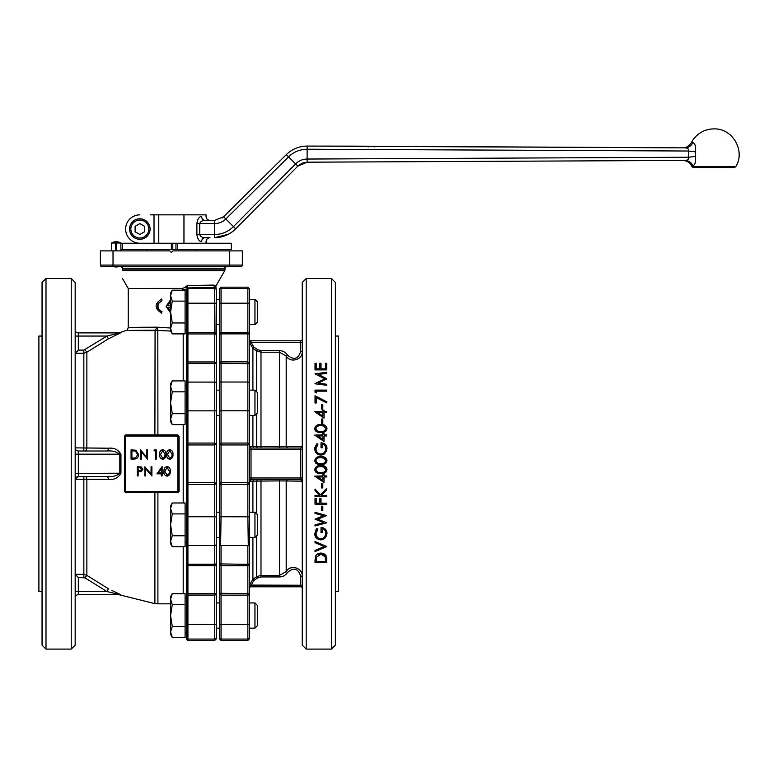 <?xml version="1.0" encoding="UTF-8"?>
<svg xmlns="http://www.w3.org/2000/svg" width="778" height="778" viewBox="0 0 778 778"><rect width="100%" height="100%" fill="white"/><g stroke="black" fill="none" stroke-linecap="round" stroke-linejoin="round"><path stroke-width="1.17" d="M124.85 491.55A0.632 0.632 0 0 0 125.482 492.182L124.85 491.55L124.85 436.04A0.632 0.632 0 0 1 125.482 435.408L177.831 435.408A0.632 0.632 0 0 1 178.463 436.04L178.463 491.55A0.632 0.632 0 0 1 177.831 492.182L125.482 492.182L124.85 491.55A0.632 0.632 0 0 0 125.482 492.182L124.431 491.424L125.686 492.678L156.436 492.182L157.905 492.717A25.236 5.213 180 0 1 154.9 492.678L154.9 492.678A25.236 5.203 179.3 0 0 157.905 492.678L177.831 492.678L179.096 491.424L177.831 491.55L177.831 436.04L125.482 436.04L125.482 491.55L177.831 491.55L177.831 492.678M125.686 434.902L124.431 436.166L125.482 436.04L125.686 434.902L154.9 434.902L155.075 330.242C117.138 330.426 117.138 330.562 155.075 330.65M75.174 479.725A3.151 3.151 0 0 1 78.325 476.564L106.956 476.564C112.11 477.05 116.399 476 119.812 473.413L119.812 454.177L78.325 454.177L78.325 451.016A3.151 3.151 0 0 1 75.174 447.865L108.366 448.216C114.181 447.622 118.373 449.674 120.94 454.381L120.94 473.199C118.363 477.916 114.172 479.968 108.366 479.374L75.203 479.287L78.325 476.564L78.325 473.413L120.94 473.199M83.849 451.016L83.849 350.1L106.956 336.057L119.812 332.896A3.151 3.102 90 0 0 120.94 332.683L108.366 338.858L86.864 352.22L83.849 353.222L75.174 353.28M119.297 333.606L119.783 333.373M111.876 590.473L120.007 594.324M75.174 574.31L83.849 574.368L86.864 575.37L108.366 588.732L106.956 591.533L84.977 577.869L78.325 577.49L78.325 591.533L106.956 591.533L119.812 594.684L78.325 594.684L119.812 594.684A3.151 3.102 -90 0 1 120.94 594.907M75.174 282.433L75.174 645.147L71.226 649.095L71.226 278.495L75.174 282.433M45.999 649.095L42.051 645.147L42.051 282.433L45.999 278.495L45.999 649.095L71.226 649.095M45.999 278.495L71.226 278.495M42.051 336.057L38.9 336.057L38.9 591.533L42.051 591.533M335.376 591.533L338.537 591.533L338.537 336.057L335.376 336.057M331.438 649.095L335.376 645.147L335.376 282.433L331.438 278.495L306.201 278.495L306.201 649.095L331.438 649.095L331.438 278.495M322.812 423.504L321.615 423.504L321.615 419.011L322.812 419.011L322.812 423.504L321.615 423.504M316.52 463.678L320.867 464.544L325.311 463.61M326.011 463.056L326.741 461.957M326.001 458.184L320.867 456.608C317.521 456.316 315.469 457.659 314.72 460.634L314.74 460.868M315.664 462.998L316.286 463.532M314.72 460.634C315.498 463.591 317.541 464.884 320.867 464.544C324.212 464.874 326.264 463.571 327.003 460.634C326.254 457.668 324.212 456.316 320.867 456.608L316.899 457.347M326.604 459.001L326.235 458.446M316.52 472.664L320.867 473.53L325.321 472.586M326.011 472.042L326.741 470.943M325.165 466.508L320.867 465.594C317.521 465.302 315.469 466.654 314.72 469.62L314.74 469.863M315.664 471.983L316.286 472.518M314.72 469.62C315.489 472.577 317.541 473.88 320.867 473.53C324.212 473.86 326.264 472.557 327.003 469.62C326.254 466.654 324.212 465.302 320.867 465.594L318.854 465.73M318.737 465.75L316.899 466.333M326.604 467.986L326.235 467.422M326.001 467.17L325.505 466.732M321.82 538.716L320.818 538.833C324.076 538.288 325.739 536.441 325.807 533.3C325.826 530.878 324.63 529.332 322.218 528.651L323.103 528.884M324.543 529.857L325.155 530.684M326.517 536.11L326.653 531.17M323.308 527.941L322.306 527.708M322.053 527.678L321.013 527.601C324.864 527.863 326.857 529.799 327.003 533.387L324.796 538.454L323.026 539.504M315.314 530.761L317.016 528.35L314.72 533.601C314.886 537.306 316.938 539.397 320.857 539.883L322.977 539.524M314.72 533.601L315.178 536.071M317.239 537.19L315.926 533.63L316.442 531.335M317.016 528.35L317.871 529.244L315.926 533.63C316.072 536.645 317.706 538.376 320.818 538.833L319.865 538.726M319.739 538.697L318.095 537.958M317.969 537.87L317.327 537.287M325.525 535.186L323.716 537.812M322.899 538.327L322.111 538.639M326.711 546.623L315.022 551.563L315.022 550.445L324.231 546.545L315.022 542.655L315.022 541.527L326.711 546.477L315.022 551.563M326.478 556.824L326.711 559.032C326.877 555.482 324.98 553.498 321.013 553.061C318.231 553.129 316.374 554.306 315.45 556.581L315.022 560.296L316.208 555.181M321.013 553.061L320.137 553.109M319.904 553.139L319.184 553.284M323.726 444.403L324.834 445.424M324.893 445.502L325.593 446.942M326.517 451.337L326.916 447.467M326.906 447.418L326.663 446.397M326.468 445.94L325.35 444.374M323.24 443.149L321.013 442.828C324.766 443.003 326.77 444.928 327.003 448.614L324.796 453.671L323.065 454.712M314.818 447.69L317.016 443.577L314.72 448.818C314.993 452.64 317.045 454.731 320.857 455.111L322.958 454.751M314.72 448.818L315.275 451.541M316.276 450.763L315.926 448.857L317.871 444.471L317.016 443.577L317.871 444.471L316.471 446.484M323.278 453.331L320.818 454.06C317.784 453.691 316.15 451.95 315.926 448.857L316.422 446.582M321.013 442.828L321.013 447.768L322.218 447.768L322.218 443.868C324.572 444.471 325.768 446.027 325.807 448.517C325.642 451.755 323.979 453.603 320.818 454.06L318.912 453.642M318.892 453.642L318.076 453.166M318.046 453.146L317.492 452.67M325.807 448.517L325.486 450.52M325.447 450.598L324.426 452.378M316.539 431.634L321.966 432.461M322.228 432.442L322.977 432.364M325.972 431.041L326.614 430.185M324.64 425.196L320.867 424.555C317.492 424.282 315.45 425.624 314.72 428.581L314.74 428.814M314.789 429.232L314.993 429.903M315.09 430.127L315.508 430.779M315.693 430.973L316.247 431.45M314.72 428.581C315.469 431.518 317.521 432.821 320.867 432.49C324.222 432.811 326.264 431.508 327.003 428.581C326.283 425.624 324.231 424.282 320.867 424.555L316.87 425.303M315.022 395.788L327.003 401.934L326.507 402.839L316.218 397.568L316.218 402.985L315.022 402.985L315.022 395.788L327.003 401.934M315.022 383.612L324.611 378.789L315.022 373.829L326.711 372.273L326.711 373.333L318.299 374.451L326.711 378.905L318.28 383.136L326.711 384.254L326.711 385.305L315.022 383.768L324.611 378.789M306.201 278.495L302.263 282.433L302.263 645.147L306.201 649.095M290.486 568.037L291.818 567.648M300.415 356.791L299.695 357.608M279.487 448.021L279.487 446.689L249.437 446.446A1.575 1.575 0 0 0 251.012 448.021L300.687 448.021A1.575 1.575 0 0 0 302.263 446.446L279.487 446.689L279.487 352.21L286.197 355.984C290.184 363.423 302.778 359.864 302.263 351.432L300.687 351.432L302.263 351.432M279.487 576.945L279.487 575.37L260.99 575.37L256.584 576.722L252.908 579.211L249.466 585.095L249.437 588.382L249.437 585.766L251.012 585.494L253.793 580.514L257.46 578.025L260.99 576.945L279.487 576.945C282.959 576.829 285.643 575.321 287.549 572.423C293.763 567.172 298.149 568.407 300.687 576.158L302.263 576.158C302.768 567.755 290.194 564.138 286.197 571.597L279.487 575.37L279.487 480.901L302.263 481.144L300.687 479.559A1.575 1.575 0 0 1 302.263 481.144A1.575 1.575 0 0 0 300.687 479.559L251.012 479.559L251.012 449.596L300.687 449.596L300.687 479.559M251.012 479.559A1.575 1.575 0 0 0 249.437 481.144A1.575 1.575 0 0 1 251.012 479.559L249.437 481.144L279.487 480.901L279.487 479.559M300.687 586.797L251.012 586.797L300.687 586.797A1.575 1.575 0 0 1 302.263 588.382A1.575 1.575 0 0 0 300.687 586.797L300.687 585.221L249.466 585.095M302.263 585.221L300.687 585.221L300.687 576.158L302.263 576.158M249.437 588.382A1.575 1.575 0 0 1 251.012 586.797A1.575 1.575 0 0 0 249.437 588.382A1.575 1.575 0 0 1 251.012 586.797L251.012 585.494M287.549 572.423L286.197 571.597L286.197 481.008L287.549 479.559M249.437 415.374L254.951 415.374L254.951 390.138L249.437 390.138L249.437 339.208L249.437 384.945M249.466 342.495L252.908 348.379L256.584 350.859L260.99 352.21L279.487 352.21L279.487 350.645L260.99 350.645L257.46 349.565L253.793 347.076L251.012 342.096L249.437 341.824L249.466 342.495L300.687 342.359L300.687 351.432C298.139 359.173 293.763 360.418 287.549 355.167L286.197 355.984L286.197 446.582L287.549 448.021M302.263 339.208A1.575 1.575 0 0 1 300.687 340.783L251.012 340.783A1.575 1.575 0 0 1 249.437 339.208A1.575 1.575 0 0 0 251.012 340.783L251.012 342.096M249.437 585.766L249.437 290.097A1.575 1.575 180 0 0 247.851 288.521L221.049 288.521L221.049 287.17L247.851 287.17L249.437 288.745M256.584 513.84L256.584 480.94L257.46 479.559M252.908 512.216L252.908 480.95L253.793 479.559M249.437 446.446L250.069 447.71M250.108 447.739L251.012 448.021L251.012 449.596L249.437 449.596M302.263 449.596L300.687 449.596L300.687 448.021L302.263 446.446M252.908 415.374L252.908 446.64L253.793 448.021M256.584 413.74L256.584 446.64L257.46 448.021M247.851 545.534L247.851 545.563A1.575 1.391 180 0 0 249.437 544.172L249.437 517.331A1.575 0.535 180 0 0 247.871 516.796L221.049 516.748L220.621 545.495L248.289 545.495L247.871 516.796M249.388 593.721L247.851 595.131L247.851 640.42L249.437 638.845L249.437 563.894L247.851 564.332L249.437 563.894L248.445 565.587M219.474 638.845L219.474 637.493L219.474 638.845L221.049 640.42L221.049 639.069L247.851 639.069A1.575 1.575 -0 0 0 249.437 637.493L249.437 628.167L254.951 628.167L254.951 602.931L249.437 602.931M249.437 324.65L254.951 324.65L254.951 299.423L249.437 299.423L249.437 303.78A1.575 0.603 180 0 0 247.851 303.187L221.049 303.187L221.049 288.521A1.575 1.575 180 0 0 219.474 290.097L219.474 334.316L220.417 332.614M216.313 299.423L219.474 299.423L219.474 288.745L221.049 287.17M249.437 410.259A1.575 0.535 180 0 1 247.851 410.794L221.049 410.794L221.049 363.258L249.437 363.696L247.851 363.258L247.851 443.071L249.437 444.034L247.851 444.958L247.851 482.623L249.437 483.556L247.851 484.509L221.049 484.509L219.474 483.556L219.474 563.894L247.851 564.332L247.851 593.711L249.437 593.274M247.851 287.17L247.851 332.459L249.437 334.316L247.851 333.879L249.437 334.316M219.474 563.943L219.474 593.274L220.018 594.674M219.474 334.316L221.049 333.879L219.474 334.316L219.474 363.696L221.049 361.867L221.049 363.258L219.474 363.696L219.474 444.034L221.049 443.071L247.851 443.071L247.851 444.958L221.049 444.958L219.474 444.034L219.474 483.556L221.049 482.623L247.851 482.623L247.851 516.748M219.474 623.8L219.474 637.493A1.575 1.575 180 0 0 221.049 639.069L221.049 624.403A1.575 0.603 180 0 1 219.474 623.8L219.474 593.274L247.851 593.711L247.851 595.131L248.483 594.976M249.437 623.8A1.575 0.603 0 0 1 247.851 624.403L221.049 624.403L221.049 595.131L219.785 593.536M247.851 640.42L221.049 640.42M216.313 390.138L219.474 390.138L219.474 303.78A1.575 0.603 180 0 1 221.049 303.187L221.049 332.459L247.851 332.459L247.851 361.867L249.437 363.696M219.474 390.138L219.474 415.374L216.313 415.374M216.313 602.931L219.474 602.931L219.474 463.795M216.313 512.216L219.474 512.216M216.313 601.754L216.313 463.795M216.002 334.122L216.313 290.097A1.575 1.575 180 0 0 214.738 288.521L214.738 332.517L216.313 334.375L216.313 363.764L214.738 363.336L214.738 443.071L216.313 444.034L216.313 298.237M216.313 290.097L215.992 287.792L214.738 287.452L215.992 287.792L215.885 286.051L213.464 285.088L187.44 285.555L184.551 287.627L187.79 287.86L187.44 285.555M186.35 363.764L187.926 361.945L187.926 333.937L186.35 334.375L187.926 332.517L187.926 288.521A1.575 1.575 180 0 0 186.35 290.097L186.35 363.764L187.926 363.336L186.35 363.764L186.35 444.034L187.926 443.071L187.926 382.086L214.738 382.086A1.575 1.391 180 0 1 216.313 383.476L216.313 363.725M214.738 640.42L216.313 638.845L216.313 563.817L214.738 565.645L214.738 564.254L187.926 564.254L187.926 484.509L186.35 483.556L187.926 482.623L187.926 443.071L214.738 443.071L214.738 444.958L216.313 444.034L216.313 483.556L214.738 484.509L214.738 564.254L216.313 563.817L216.313 483.556L214.738 482.623L214.738 444.958L187.926 444.958L186.35 444.034L186.35 563.817L187.926 564.254L186.35 563.817L186.35 637.483A1.575 1.575 180 0 0 187.926 639.069L187.926 624.384L214.738 624.384L214.738 640.42L187.926 640.42L186.35 638.845M216.313 629.344L216.313 637.483A1.575 1.575 180 0 1 214.738 639.069L187.926 639.069L187.926 640.42M216.265 593.663L215.37 594.907M186.35 623.791A1.575 0.603 180 0 0 187.926 624.384L187.926 595.063L186.35 593.206L187.926 593.643L186.35 593.206M186.35 383.476A1.575 1.391 180 0 1 187.926 382.086L187.926 361.945L214.738 361.945L214.738 333.937L216.313 334.375L216.226 333.772M187.926 332.517L187.926 333.937L214.738 333.937L214.738 332.517L187.304 332.683M186.35 334.375L186.35 388.961M186.36 563.865L187.926 565.645L187.926 593.643L216.002 593.468M188.004 287.918L214.738 287.452L214.738 288.521L187.926 288.521L187.926 287.918L186.35 289.523L182.392 289.474L182.509 288.405L128.234 288.453L182.509 288.482M214.738 287.452L213.464 285.088M122.409 267.749L122.486 270.656C122.486 281.159 122.486 281.159 122.486 270.656C122.486 281.159 122.486 281.159 122.486 270.656L224.774 270.656L215.885 286.051M182.509 288.405L184.551 287.627M122.486 269.869L224.988 269.869L224.988 268.245L122.486 268.245L120.94 266.669M219.571 266.669L240.762 266.669A1.575 1.575 0 0 0 242.337 265.084L242.337 250.895L172.949 250.895L171.374 252.471L169.789 250.895L100.401 250.895L100.401 265.084A1.575 1.575 0 0 0 101.976 266.669L229.724 266.669L229.724 250.895M186.35 416.551L186.35 444.034M186.35 483.556L186.35 507.48L185.086 507.48M185.086 542.178L186.35 542.178L186.35 632.893L185.086 632.893M185.086 294.687L186.35 294.687L186.35 329.386L185.086 329.386M185.086 385.411L186.35 385.411L186.35 420.101L185.086 420.101M185.086 598.204L186.35 598.204M172.269 593.702L185.086 593.702L185.086 637.396L172.269 637.396L170.586 631.94L170.586 596.629L172.269 593.702L170.586 599.157L172.269 604.623L170.586 615.544L172.269 626.475L170.586 631.94L170.586 634.469L172.269 637.396M185.086 604.623L172.269 604.623M185.086 626.475L172.269 626.475M172.269 380.909L185.086 380.909L185.086 424.613L172.269 424.613L170.586 419.148L170.586 383.836L172.269 380.909L170.586 386.365L172.269 391.83L170.586 402.761L172.269 413.682L170.586 419.148L170.586 421.686L172.269 424.613M185.086 391.83L172.269 391.83M185.086 413.682L172.269 413.682M172.269 502.977L185.086 502.977L185.086 546.681L172.269 546.681L170.586 541.216L170.586 505.904L172.269 502.977L170.586 508.442L172.269 513.908L170.586 524.829L172.269 535.76L170.586 541.216L170.586 543.754L172.269 546.681M185.086 513.908L172.269 513.908M185.086 535.76L172.269 535.76M172.269 290.184L185.086 290.184L185.086 333.888L172.269 333.888L170.586 328.423L170.586 293.111L172.269 290.184L170.586 295.65L172.269 301.115L170.586 312.036L172.269 322.967L170.586 328.423L170.586 330.961L172.269 333.888M185.086 301.115L172.269 301.115M185.086 322.967L172.269 322.967M187.926 361.945L187.333 362.071M242.337 265.084L113.024 265.084L113.024 266.669L123.177 266.669M120.901 250.895L120.901 243.008L116.632 243.008L116.632 250.895M115.718 250.895L115.718 243.008L111.439 243.008L111.439 250.895M115.718 243.008A9.21 5.281 -90 0 1 116.175 242.658A9.21 5.281 90 0 1 116.632 243.008M116.175 242.658L116.175 250.895M172.794 243.242L172.794 249.553L231.299 249.553L231.299 243.242L120.901 243.242M150.28 214.854L206.063 214.854L206.063 216.459C206.296 218.842 207.609 220.155 209.982 220.398M183.958 214.854L183.958 243.242M201.58 241.666C207.532 241.627 207.532 241.627 201.58 241.666C201.784 239.284 202.922 237.971 204.993 237.718C202.319 237.66 200.559 236.619 199.722 234.596L199.722 223.5C200.568 221.477 202.329 220.437 204.993 220.378C211.626 220.407 211.626 220.407 204.993 220.378C211.626 220.407 211.626 220.407 204.993 220.378L214.592 220.417L204.993 220.378C202.922 220.125 201.784 218.812 201.58 216.43C199.217 216.585 197.651 218.939 196.883 223.5L196.883 234.596C197.651 239.157 199.217 241.511 201.58 241.666M201.58 216.43C207.532 216.459 207.532 216.459 201.58 216.43M204.993 237.718L209.982 237.698C207.609 237.942 206.296 239.254 206.063 241.637L206.063 243.242M219.27 237.29L214.592 237.679C222.79 237.523 229.821 234.586 235.695 228.858L297.838 166.122L295.611 163.895L233.468 226.631C228.217 231.756 221.924 234.382 214.592 234.518L196.883 234.596M297.838 166.122L307.135 162.194L684.951 160.424C682.238 160.433 682.238 160.433 684.951 160.424L686.566 160.21M688.472 157.253L307.135 159.043C302.652 159.14 298.81 160.754 295.611 163.895L288.56 156.855C293.744 151.856 299.938 149.318 307.135 149.23L688.472 151.02L688.472 157.253C688.938 159.208 687.762 160.268 684.951 160.424C688.491 160.56 691.136 162.281 692.867 165.588C694.978 165.16 695.863 162.096 695.513 156.407L688.472 157.253M375.725 146.245L684.951 147.849C682.238 147.839 682.238 147.839 684.951 147.849C688.491 147.723 691.136 146.001 692.867 142.685L691.389 142.675C688.656 146.352 685.826 148.073 682.919 147.839M695.513 156.407L695.513 151.875L688.472 151.02L675.761 150.961M692.867 165.588L691.389 165.597C690.485 161.698 682.86 159.947 682.919 160.433L307.135 162.194L307.135 146.079C299.073 146.176 292.139 149.026 286.333 154.618C292.139 149.026 299.073 146.176 307.135 146.079L684.951 147.849C687.762 148.014 688.938 149.065 688.472 151.02M695.513 151.875C695.863 146.186 694.987 143.123 692.867 142.685M307.135 146.079L352.94 146.138M381.113 146.429L349.575 146.283M353.737 146.138L379.761 146.264M691.389 142.675A25.236 25.236 0 0 1 713.864 128.905C732.526 128.049 745.801 151.02 735.716 166.755L692.012 166.755L693.383 167.542L734.354 167.542L735.716 166.755M196.883 223.5L214.592 223.568C218.949 223.529 222.693 222.012 225.834 218.997L288.56 156.855L286.333 154.618L223.597 216.77L235.695 228.858L232.943 231.299M222.08 218.044L223.597 216.77L214.592 220.417L214.592 237.679C222.42 237.543 229.228 234.83 234.995 229.539M231.834 232.136L228.314 234.285M378.818 146.254L377.262 146.254M378.429 146.254L377.418 146.254M374.549 146.235L374.549 146.867M351.821 146.128L350.839 146.128M355.186 146.147L356.12 146.157M353.902 146.138L353.115 146.138M356.071 146.157L355.39 146.147M355.779 146.147L356.985 146.157M352.142 146.138L353.796 146.138M355.886 146.147L356.888 146.157M363.55 146.186L362.285 146.186L363.55 146.186M368.422 146.206L368.422 146.838M371.145 146.225L372.623 146.225M371.3 146.225L373.625 146.235M139.826 214.854A14.189 14.189 0 0 0 125.637 229.043A14.189 14.189 0 0 0 139.826 243.242M154.025 214.854L154.025 243.242L154.025 214.854M150.076 229.043A10.25 10.25 0 0 0 139.826 218.793A10.25 10.25 0 0 0 129.576 229.043A10.25 10.25 0 0 0 139.826 239.293A10.25 10.25 0 0 0 150.076 229.043A10.25 10.25 0 0 0 139.826 218.793A10.25 10.25 0 0 0 129.576 229.043A10.25 10.25 0 0 0 139.826 239.293A10.25 10.25 0 0 0 150.076 229.043M135.1 231.776L135.1 226.32L139.826 223.587L144.562 226.32L144.562 231.776L139.826 234.509L135.1 231.776M158.78 214.854L158.78 243.242M172.794 249.553L122.486 249.553L122.486 243.242M120.901 249.553L122.486 249.553M175.945 243.242L175.945 249.553M248.289 545.495L220.621 545.495M249.437 512.216L254.951 512.216L254.951 537.442L249.437 537.442M254.951 628.167L257.314 625.804L257.314 605.294L254.951 602.931M254.951 537.442L257.314 535.079L257.314 514.579L254.951 512.216M254.951 324.65L257.314 322.286L257.314 301.786L254.951 299.423M254.951 415.374L257.314 413.011L257.314 392.511L254.951 390.138M247.851 333.879L221.049 333.879L221.049 361.867L220.456 362.003M216.313 593.206L214.738 593.643L214.738 565.645L215.331 565.509M247.851 565.723L221.049 565.723L219.474 563.894M187.926 363.336L214.738 363.336L214.738 361.945L216.313 363.764M326.711 559.032L326.711 562.65L315.022 562.65L315.022 560.296M319.495 554.325L321.013 554.111L316.549 557.194L316.218 561.599L325.505 561.599L325.214 556.922L321.013 554.111L322.393 554.286M322.462 554.306L323.599 554.802M323.726 554.889L324.591 555.725M324.65 555.823L325.214 556.922M318.134 554.947L319.427 554.344M316.276 559.003L316.452 557.602M324.231 546.545L315.022 542.655M320.857 539.883L324.796 538.454M322.218 528.651L322.218 532.541L321.013 532.541L321.013 527.601M326.711 515.62L317.774 519.14L326.711 522.845L315.022 525.957L315.022 524.868L323.59 522.583L315.022 519.179L323.531 515.697L315.022 513.392L315.022 512.323L326.711 515.62M322.812 506.186L321.615 506.186L321.615 510.679L322.812 510.679L322.812 506.186M316.218 498.542L315.022 498.542L315.022 504.232L326.711 504.232L326.711 503.191L321.013 503.191L321.013 498.542L319.816 498.542L319.816 503.191L316.218 503.191L316.218 498.542M319.476 495.401L315.022 495.401L315.022 496.442L326.711 496.442L326.711 495.401L321.071 495.401L326.711 489.984L326.711 488.584L320.264 494.769L315.022 489.031L315.022 490.529L319.476 495.401M322.812 483.41L321.615 483.41L321.615 487.913L322.812 487.913L322.812 483.41M322.812 475.922L314.72 476.136L324.008 482.516L324.008 476.972L326.711 476.972L326.711 475.922L324.008 475.922L324.008 474.58L322.812 474.58L322.812 475.922M322.812 480.454L322.812 476.972L317.735 476.972L322.812 480.454M316.014 470.165L315.926 469.591C316.617 467.364 318.27 466.382 320.867 466.635L323.804 467.082L325.807 469.591C325.116 471.838 323.473 472.81 320.867 472.479C318.29 472.82 316.646 471.857 315.926 469.591L316.092 468.755M325.107 467.879L325.612 468.667M325.642 468.745L325.399 470.914M325.282 471.079L324.776 471.594M324.708 471.643L324.066 472.013M316.685 471.361L316.179 470.641M316.16 468.58L316.471 468.064M316.909 467.627L317.706 467.17M319.525 466.712L320.351 466.654M322.355 466.732L323.804 467.082M316.014 461.179L315.926 460.605C316.617 458.378 318.27 457.396 320.867 457.649L323.804 458.096L325.807 460.605C325.116 462.852 323.463 463.824 320.867 463.494C318.29 463.834 316.646 462.871 315.926 460.605L316.092 459.769M325.107 458.894L325.612 459.681M325.642 459.759L325.399 461.928M325.282 462.093L324.776 462.599M324.708 462.657L324.066 463.027M316.685 462.375L316.179 461.646M316.16 459.594L316.471 459.078M316.918 458.641L317.706 458.184M319.525 457.727L320.351 457.668M322.355 457.746L323.804 458.096M320.857 455.111L324.796 453.671M322.812 434.883L314.72 435.096L324.008 441.476L324.008 435.933L326.711 435.933L326.711 434.883L324.008 434.883L324.008 433.541L322.812 433.541L322.812 434.883M322.812 439.414L322.812 435.933L317.735 435.933L322.812 439.414M316.004 429.096L315.926 428.552C316.607 426.334 318.251 425.352 320.867 425.595L323.804 426.043L325.807 428.552C325.136 430.788 323.483 431.751 320.867 431.44C318.27 431.771 316.627 430.808 315.926 428.552L316.082 427.735M325.515 427.414L325.399 429.884M325.292 430.03L324.786 430.545M324.727 430.584L324.086 430.963M316.792 430.419L316.306 429.835M316.782 426.704L317.667 426.14M317.706 426.12L319.077 425.731M319.651 425.654L320.303 425.615M322.355 425.692L323.804 426.043M322.812 411.523L314.72 411.727L324.008 418.107L324.008 412.564L326.711 412.564L326.711 411.523L324.008 411.523L324.008 410.171L322.812 410.171L322.812 411.523M322.812 416.045L322.812 412.564L317.735 412.564L322.812 416.045M322.812 404.628L321.615 404.628L321.615 409.121L322.812 409.121L322.812 404.628M315.022 392.258L315.022 390.099L326.711 390.099L326.711 391.149L316.218 391.149L316.218 392.948L315.022 392.258M318.299 374.451L326.711 378.662M316.218 363.287L315.022 363.287L315.022 369.881L326.711 369.881L326.711 363.287L325.505 363.287L325.505 368.83L321.013 368.83L321.013 363.287L319.816 363.287L319.816 368.83L316.218 368.83L316.218 363.287M146.925 250.895L146.925 249.553M157.331 327.723C119.199 327.713 119.802 327.314 157.331 327.198L170.586 328.005M170.586 301.504L167.902 305.491M167.902 307.222L170.586 311.21M161.707 313.184L161.707 311.57C157.992 309.994 156.806 307.31 158.158 303.508L161.707 300.619L161.707 298.995C154.248 303.721 154.248 308.458 161.707 313.184L161.707 311.57M162.018 311.57C158.411 310.004 157.244 307.31 158.527 303.508L161.97 300.619L161.707 298.995M170.586 299.715L166.103 306.357L170.586 312.999M170.586 311.229L167.795 307.222L170.586 307.222M170.586 305.491L167.795 305.491L170.586 301.485M84.977 349.721L86.864 352.22L86.864 448.216A3.151 1.896 90 0 1 84.977 451.016M113.841 334.375L106.956 336.057L108.366 338.858M75.203 353.222L78.325 350.1L83.849 350.1M122.486 278.485L128.234 288.453L128.234 327.499C127.602 329.687 126.892 330.679 126.104 330.475L118.917 332.896L78.325 332.896L119.812 332.896M75.174 329.746A3.151 3.151 0 0 0 78.325 332.896L78.325 350.1M118.859 333.198L118.091 333.383M117.254 333.577L115.873 333.898M110.408 592.389L115.873 593.692M117.254 594.013L118.091 594.207M84.977 577.869L86.864 575.37L86.864 479.374A3.151 1.896 -90 0 0 84.977 476.564M78.325 594.684A3.151 3.151 0 0 0 75.174 597.844A3.151 3.151 0 0 1 78.325 594.684L78.325 591.533L75.174 591.533M75.203 574.368L78.325 577.49M106.956 476.564A3.151 1.42 -90 0 1 108.366 479.374M78.325 451.016L106.956 451.016C112.139 450.54 116.428 451.59 119.812 454.177L120.94 454.381M106.956 451.016A3.151 1.42 90 0 0 108.366 448.216M170.635 331.049L157.905 330.417A25.236 24.03 180 0 0 154.9 330.582M157.905 434.873L156.436 435.408L154.9 434.902A25.236 5.213 180 0 1 157.905 434.873L157.808 330.368A25.236 22.494 -134.5 0 0 155.075 330.242L157.331 327.198L157.808 330.368M179.096 436.166L177.831 434.902L177.831 436.04L179.096 436.166L179.096 491.424M185.086 329.96A3.151 3.005 180 0 0 185.699 329.386M125.482 492.182L125.686 492.678M133.904 459.059L131.064 459.059L131.064 449.879L135.829 450.209L138.591 454.585C138.426 457.542 136.86 459.03 133.904 459.059M131.89 458.125L135.567 457.892L137.774 454.585L135.353 451.084L131.89 450.822L131.89 458.125M141.304 459.059L140.478 459.059L140.478 449.879L146.711 457.104L146.711 449.879L147.538 449.879L147.538 459.059L141.304 451.853L141.304 459.059M154.015 450.822L154.55 449.879L156.252 449.879L156.252 459.059L155.425 459.059L155.425 450.822L154.015 450.822M162.728 459.302C160.414 458.689 159.393 457.075 159.655 454.478C159.393 451.872 160.414 450.258 162.728 449.645C165.072 450.248 166.122 451.862 165.899 454.478C166.122 457.094 165.072 458.699 162.728 459.302M160.482 454.469L162.758 458.359L164.722 456.783L165.072 454.469L162.758 450.588L160.482 454.469M169.789 459.302C167.474 458.689 166.453 457.075 166.725 454.478C166.453 451.872 167.474 450.258 169.789 449.645C172.132 450.248 173.193 451.862 172.959 454.478C173.193 457.094 172.132 458.699 169.789 459.302M167.542 454.469L169.818 458.359L171.792 456.783L172.132 454.469L169.818 450.588L167.542 454.469M137.298 475.942L137.298 466.761L141.188 466.897L142.948 469.222L141.119 471.556L138.124 471.701L138.124 475.942L137.298 475.942M138.124 467.704L138.124 470.758L139.729 470.778L142.121 469.222L139.807 467.704L138.124 467.704M145.651 475.942L144.834 475.942L144.834 466.761L151.068 473.987L151.068 466.761L151.895 466.761L151.895 475.942L145.651 468.726L145.651 475.942M156.952 473.821L162.135 466.528L162.135 472.878L163.195 472.878L163.195 473.821L162.135 473.821L162.135 475.942L161.309 475.942L161.309 473.821L156.952 473.821M158.576 472.878L161.309 472.878L161.309 468.891L158.576 472.878M167.085 476.175C164.771 475.562 163.75 473.958 164.012 471.351C163.74 468.745 164.771 467.14 167.085 466.528C169.429 467.121 170.479 468.735 170.256 471.351C170.479 473.967 169.429 475.572 167.085 476.175M164.839 471.351L167.114 475.232L169.079 473.656L169.429 471.351L167.114 467.461L164.839 471.351M177.831 434.902L157.905 434.902A25.236 5.203 -179.3 0 0 154.9 434.902M124.431 491.424L124.431 436.166M118.917 594.684L154.9 603.65L154.9 492.678M83.849 577.49L83.849 476.564M260.99 576.945L260.99 479.559M257.46 578.025L256.584 576.722L256.584 535.818M252.908 537.442L252.908 579.211L253.793 580.514M287.549 355.167C285.633 352.259 282.949 350.752 279.487 350.645M300.687 340.783L300.687 342.359L302.263 342.359M260.99 448.021L260.99 350.645M256.584 391.772L256.584 350.859L257.46 349.565M252.908 390.138L252.908 348.379L253.793 347.076M249.437 339.208A1.575 1.575 0 0 0 251.012 340.783M302.263 477.984L249.437 477.984M249.437 383.408A1.575 1.391 180 0 0 247.851 382.027L221.049 382.027A1.575 1.391 180 0 0 219.474 383.408M221.049 516.748L221.049 410.794A1.575 0.535 180 0 1 219.474 410.259M247.851 595.131L221.049 595.131L221.049 545.534M247.851 564.332L247.851 545.563L221.049 545.563A1.575 1.391 0 0 1 219.474 544.172M219.474 517.331A1.575 0.535 0 0 1 221.03 516.796M221.049 361.867L247.851 361.867L247.851 363.258M216.313 303.799A1.575 0.603 180 0 0 214.738 303.196L187.926 303.196A1.575 0.603 180 0 0 186.35 303.799M186.35 410.307A1.575 0.525 180 0 0 187.926 410.842L214.738 410.842A1.575 0.525 180 0 0 216.313 410.307M216.313 517.273A1.575 0.525 180 0 0 214.738 516.748L187.926 516.748A1.575 0.525 180 0 0 186.35 517.273M214.738 484.509L187.926 484.509L187.926 482.623L214.738 482.623L214.738 484.509M186.35 544.114A1.575 1.391 180 0 0 187.926 545.495L214.738 545.495A1.575 1.391 180 0 0 216.313 544.114M187.926 593.643L187.926 595.063L214.738 595.063L214.738 624.384A1.575 0.603 180 0 0 216.313 623.791M214.738 565.645L187.926 565.645L187.926 564.254M113.024 250.895L113.024 265.084L100.401 265.084A1.575 1.575 0 0 0 101.976 266.669M235.695 228.858L235.053 228.207M148.822 229.043A8.986 8.986 0 0 1 135.333 236.833A8.986 8.986 0 0 1 135.333 221.263A8.986 8.986 0 0 1 148.822 229.043M177.685 249.553L177.685 243.242M171.374 249.553L171.374 243.242M214.738 595.063L214.738 593.643M221.049 332.459L221.049 333.879M182.392 290.184L182.392 289.474M106.956 336.057L75.174 336.057M75.174 454.177L78.325 454.177L78.325 473.413L75.174 473.413M157.905 492.717L157.905 603.835L170.586 603.835M183.2 593.702L183.2 546.681M183.2 502.977L183.2 424.613M183.2 380.909L183.2 333.888M216.313 628.167L219.474 628.167M216.313 537.442L219.474 537.442M216.313 324.65L219.474 324.65M224.988 268.245C224.56 267.914 225.085 267.389 226.563 266.669M224.988 269.869L224.774 270.656M120.901 243.008A9.501 9.501 0 0 0 111.439 243.008M113.763 266.669A9.346 9.346 0 0 0 118.577 266.669M691.389 165.597A25.236 25.236 0 0 0 692.012 166.755M307.135 162.194L302.447 163.098M301.757 163.39L298.217 165.753M214.592 237.679L228.324 234.285M195.813 250.895L195.813 249.553M154.9 603.65L157.905 603.835"/></g></svg>
